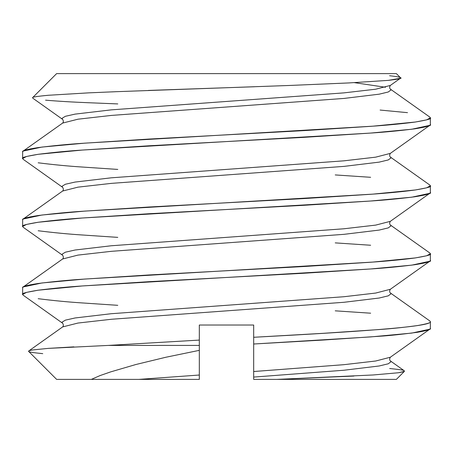 <?xml version="1.0" encoding="UTF-8"?>
<svg xmlns="http://www.w3.org/2000/svg" width="453" height="453" viewBox="0 0 453 453"><rect width="100%" height="100%" fill="white"/><g stroke="black" fill="none" stroke-linecap="round" stroke-linejoin="round"><path stroke-width="0.68" d="M32.763 98.154L32.599 97.644C31.993 97.118 37.208 96.325 48.239 95.277L88.635 92.859L116.574 91.676L289.218 85.475L348.963 82.927L388.317 80.374C398.663 79.139 402.728 78.267 400.514 77.752L396.375 73.612L56.625 73.612L32.599 97.644L56.625 73.612L396.375 73.612L400.514 77.752C400.424 77.214 396.783 76.54 389.597 75.725M22.65 151.817L22.65 158.55C21.11 157.65 26.28 156.234 38.165 154.303C53.533 152.372 68.261 150.957 82.355 150.056L148.488 145.809L304.512 137.316L370.645 133.069C384.739 132.168 399.467 130.753 414.835 128.822C426.72 126.891 431.89 125.475 430.35 124.575L430.35 117.842C432.032 118.703 426.845 120.13 414.784 122.106C401.562 123.833 386.851 125.243 370.645 126.336L304.399 130.6L148.374 139.094L82.355 143.324C68.72 144.184 53.969 145.611 38.12 147.587C26.914 149.314 21.761 150.724 22.65 151.817L22.65 158.55L26.489 156.489L38.165 154.303L82.355 150.056L370.645 133.069L411.766 129.241L429.806 125.334L430.35 124.575L430.35 117.842L426.652 119.869L415.424 122.016L372.915 126.172L84.666 143.159L41.886 147.078L23.188 151.064L22.65 151.817M429.654 320.826L430.35 321.692C431.992 326.93 352.983 331.953 253.68 337.281L253.68 344.008L323.453 340.027L379.903 336.228C388.232 335.752 400.729 334.439 417.4 332.292C427.122 330.599 431.437 329.314 430.35 328.425L430.35 321.692C431.533 322.553 427.202 323.85 417.366 325.577C403.929 327.394 391.443 328.702 379.903 329.495L323.397 333.306L253.68 337.281L253.68 325.028L199.32 325.028L199.32 340.09L108.369 345.413L199.32 345.413L108.369 345.413L48.25 348.38L32.91 349.92C29.632 350.424 28.216 350.922 28.658 351.42C28.154 351.924 32.848 352.666 42.752 353.64M22.65 287.717L22.65 294.45C21.11 293.55 26.28 292.134 38.165 290.203C53.533 288.272 68.261 286.857 82.355 285.956L148.488 281.709L304.512 273.216L370.645 268.969C384.739 268.068 399.467 266.653 414.835 264.722C426.72 262.791 431.89 261.375 430.35 260.475L430.35 253.742C432.032 254.603 426.845 256.03 414.784 258.006C401.562 259.733 386.851 261.143 370.645 262.236L304.399 266.5L148.374 274.994L82.355 279.224C68.72 280.084 53.969 281.511 38.12 283.487C26.914 285.214 21.761 286.624 22.65 287.717L22.65 294.45L26.489 292.389L38.165 290.203L82.355 285.956L370.645 268.969L411.766 265.141L429.806 261.234L430.35 260.475L430.35 253.742L426.652 255.769L415.424 257.916L372.915 262.072L84.666 279.059L41.886 282.978L23.188 286.964L22.65 287.717M22.65 219.767L22.65 226.5C21.11 225.6 26.28 224.184 38.165 222.253C53.533 220.322 68.261 218.907 82.355 218.006L148.488 213.759L304.512 205.266L370.645 201.019C384.739 200.118 399.467 198.703 414.835 196.772C426.72 194.841 431.89 193.425 430.35 192.525L430.35 185.792C432.032 186.653 426.845 188.08 414.784 190.056C401.562 191.783 386.851 193.193 370.645 194.286L304.399 198.55L148.374 207.044L82.355 211.274C68.72 212.134 53.969 213.561 38.12 215.537C26.914 217.264 21.761 218.674 22.65 219.767L22.65 226.5L26.489 224.439L38.165 222.253L82.355 218.006L370.645 201.019L411.766 197.191L429.806 193.284L430.35 192.525L430.35 185.792L426.652 187.819L415.424 189.966L372.915 194.122L84.666 211.109L41.886 215.028L23.188 219.014L22.65 219.767M335.22 310.832L370.645 313.199M23.296 295.282L22.65 294.45L23.194 295.209L62.656 323.255L61.982 322.213L65.368 320.152L75.068 317.966L111.212 313.719L343.872 296.732L375.69 293.057L390.344 289.28L375.69 293.057L343.872 296.732L111.212 313.719L75.068 317.966L65.368 320.152L61.982 322.213L62.656 323.255C63.573 324.733 63.573 325.956 62.644 326.924L77.967 323.051L111.421 319.263L344.082 302.276L379.172 298.029L388.255 295.843L391.018 293.782L390.356 292.955L391.018 293.782L388.255 295.843L379.172 298.029L344.082 302.276L111.421 319.263L77.967 323.051L62.644 326.924L28.754 350.967L28.658 351.42L56.625 379.388L28.658 351.42C28.205 350.928 29.626 350.429 32.91 349.92L48.25 348.38L73.901 346.862M117.78 305.322L82.355 302.944C68.261 302.043 53.533 300.628 38.165 298.697M429.806 261.234L390.344 289.28C389.427 290.758 389.427 291.981 390.356 292.949L429.812 320.939L430.35 321.692L430.35 328.425L429.806 329.184L411.766 333.091L370.645 336.919L253.68 344.008L253.68 371.522L253.68 325.028L199.32 325.028M429.654 252.876L430.35 253.742L429.812 252.989L390.35 224.999L391.018 225.832L388.255 227.893L379.172 230.079L344.082 234.326L111.421 251.313L77.967 255.101L62.65 258.974L77.967 255.101L111.421 251.313L344.082 234.326L379.172 230.079L388.255 227.893L391.018 225.832L390.356 224.999C389.427 224.031 389.427 222.808 390.344 221.33L375.69 225.107L343.872 228.782L111.212 245.769L75.068 250.016L65.368 252.202L61.982 254.263L62.656 255.305L61.982 254.263L65.368 252.202L75.068 250.016L111.212 245.769L343.872 228.782L375.69 225.107L390.344 221.33L429.806 193.284M335.22 242.882L370.645 245.249M23.296 227.332L22.65 226.5L23.194 227.259L62.656 255.305C63.573 256.783 63.573 258.006 62.644 258.974L23.188 286.964M117.78 237.372L82.355 234.994C68.261 234.093 53.533 232.678 38.165 230.747M429.654 184.926L430.35 185.792L429.812 185.039L390.35 157.049L391.018 157.882L388.255 159.943L379.172 162.129L344.082 166.376L111.421 183.363L77.967 187.151L62.65 191.024L77.967 187.151L111.421 183.363L344.082 166.376L379.172 162.129L388.255 159.943L391.018 157.882L390.356 157.049C389.427 156.081 389.427 154.858 390.344 153.38L375.69 157.157L343.872 160.832L111.212 177.819L75.068 182.066L65.368 184.252L61.982 186.313L62.656 187.355L61.982 186.313L65.368 184.252L75.068 182.066L111.212 177.819L343.872 160.832L375.69 157.157L390.344 153.38L429.806 125.334M335.22 174.932L370.645 177.299M23.296 159.382L22.65 158.55L23.194 159.309L62.656 187.355C63.573 188.833 63.573 190.056 62.644 191.024L23.188 219.014M117.78 169.422L82.355 167.044C68.261 166.143 53.533 164.728 38.165 162.797M144.949 379.388L56.625 379.388L91.33 379.388L100.085 375.571L110.577 371.919L135.821 364.529L165.747 357.275L199.32 350.345L199.32 340.09L108.369 345.413M235.345 73.612L220.503 73.612M388.317 80.374L400.407 78.273L390.344 85.43L375.69 89.207L343.872 92.882L111.212 109.869L75.068 114.116L65.368 116.302L61.982 118.363L62.656 119.405L61.982 118.363L65.368 116.302L75.068 114.116L111.212 109.869L343.872 92.882L375.69 89.207L390.344 85.43C389.427 86.908 389.427 88.131 390.356 89.099L391.018 89.932L388.255 91.993L379.172 94.179L344.082 98.426L111.421 115.413L77.967 119.201L62.65 123.074L77.967 119.201L111.421 115.413L344.082 98.426L379.172 94.179L388.255 91.993L391.018 89.932L390.356 89.105L429.812 117.089L430.35 117.842L429.693 117.004M385.486 87.27L354.439 82.656L385.486 87.27M138.878 379.388L91.33 379.388L100.085 375.571L110.577 371.919L135.821 364.529L165.747 357.275L199.32 350.345L199.32 375.027L138.878 379.388L199.32 375.027L199.32 379.388L138.878 379.388M339.529 73.612L275.888 73.612M395.956 379.388L253.68 379.388L253.68 377.083L344.082 370.226L379.172 365.979L388.255 363.793L391.018 361.732L390.356 360.899L391.018 361.732L388.255 363.793L379.172 365.979L344.082 370.226L253.68 377.083L253.68 371.522L343.872 364.682L375.69 361.007L390.344 357.23L375.69 361.007L343.872 364.682L253.68 371.528M353.946 376.052L276.891 379.388L396.375 379.388L404.433 371.33L398.442 372.751L373.193 374.971L276.891 379.388L253.68 379.388L253.68 377.077M389.671 368.504C399.665 369.546 404.45 370.26 404.025 370.65M380.107 110.056L407.502 112.661M87.146 102.672L117.78 103.924L87.146 102.672C72.395 102.089 58.533 101.257 45.56 100.175M253.68 347.428L253.68 349.082M253.68 361.811L253.68 362.275M429.806 329.184L390.344 357.23C389.427 358.708 389.427 359.931 390.356 360.899L404.325 370.82L403.77 371.687L398.442 372.751L373.193 374.971M48.239 95.277L88.635 92.859M148.267 90.441L254.529 86.749M289.218 85.475L348.963 82.927M400.407 78.273L400.514 77.752M253.68 341.052L253.68 343.838M199.32 379.388L199.32 377.009M199.32 375.033L199.32 340.09M253.68 374.297L253.68 375.865M23.188 151.064L62.644 123.074C63.573 122.106 63.573 120.883 62.656 119.405L32.695 98.108"/></g></svg>
